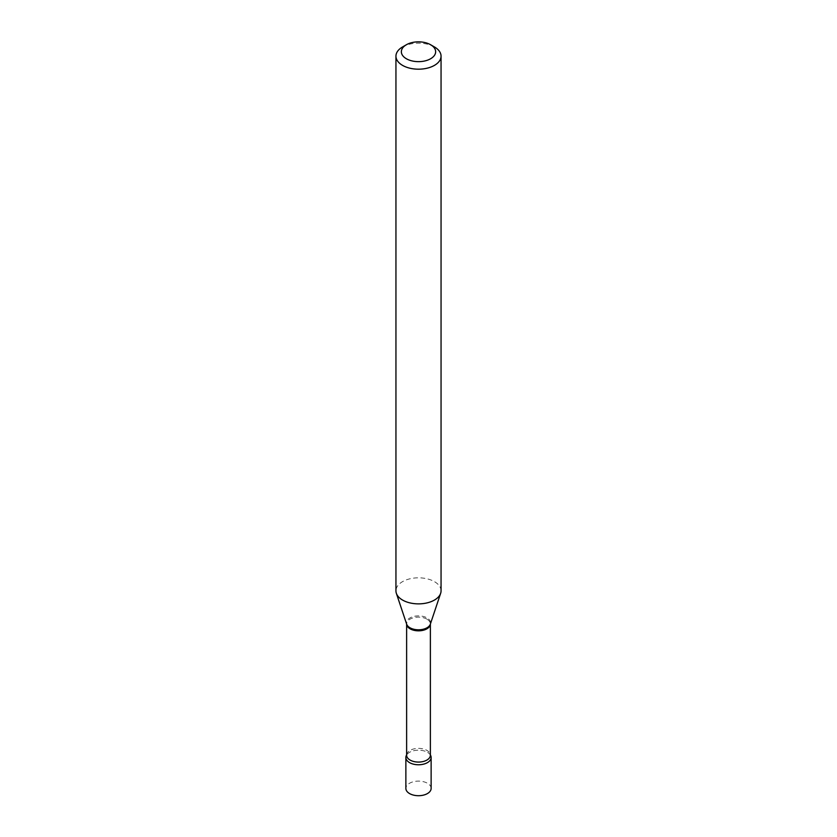 <?xml version="1.0" encoding="UTF-8"?>
<svg xmlns="http://www.w3.org/2000/svg" width="837" height="837" viewBox="0 0 837 837"><rect width="100%" height="100%" fill="white"/><g stroke="black" fill="none" stroke-linecap="round" stroke-linejoin="round"><path stroke-width="0.63" stroke-dasharray="4.18 3.14" d="M431.128 788.412A12.628 7.292 0 0 0 427.435 783.254A12.628 7.292 0 0 0 413.666 781.674A12.628 7.292 0 0 0 405.872 788.412M429.967 754.409A12.628 7.292 0 0 1 430.375 754.984A12.628 7.292 0 0 0 427.435 752.317A12.628 7.292 0 0 0 406.625 754.984A12.628 7.292 0 0 1 407.033 754.409L406.625 755.215A11.875 6.853 0 0 1 413.959 748.885A11.875 6.853 0 0 1 426.891 750.37A11.875 6.853 0 0 1 430.375 755.215L429.967 754.409A12.628 7.292 0 0 0 427.435 752.317A12.628 7.292 0 0 0 407.033 754.409M441.057 590.849A22.557 13.026 0 0 0 434.445 581.642A22.557 13.026 0 0 0 409.868 578.817A22.557 13.026 0 0 0 395.943 590.849M434.445 46.956A22.557 13.026 0 0 0 402.555 46.956M426.891 619.139A11.875 6.853 0 0 0 413.959 617.643A11.875 6.853 0 0 0 406.625 623.983A11.875 6.853 0 0 0 406.625 624.057L406.656 624.161A12.053 6.958 0 0 1 412.85 616.691A12.053 6.958 0 0 1 427.027 617.915A12.053 6.958 0 0 1 430.344 624.161L430.375 623.983A11.875 6.853 0 0 0 426.891 619.139"/><path stroke-width="1.26" d="M405.872 757.475A12.628 7.292 0 0 0 409.565 762.633A12.628 7.292 0 0 1 406.625 754.984A12.628 7.292 0 0 0 405.872 757.475L405.872 788.412A12.628 7.292 0 0 0 409.565 793.57A12.628 7.292 0 0 0 423.334 795.15A12.628 7.292 0 0 0 431.128 788.412L431.128 757.475A12.628 7.292 0 0 0 430.375 754.984A12.628 7.292 0 0 1 425.28 763.626A12.628 7.292 0 0 1 409.565 762.633A12.628 7.292 0 0 0 423.334 764.212A12.628 7.292 0 0 0 431.128 757.475M406.374 58.747A17.138 9.898 0 0 0 430.626 58.747A17.138 9.898 0 0 0 430.626 44.748L434.445 46.956A22.557 13.026 0 0 1 441.057 56.163A22.557 13.026 0 0 1 427.132 68.195A22.557 13.026 0 0 1 402.555 65.38A22.557 13.026 0 0 1 395.943 56.163A22.557 13.026 0 0 1 402.555 46.956L406.374 44.748A17.138 9.898 0 0 0 406.374 58.747M395.943 56.163L395.943 590.849A22.557 13.026 0 0 0 396.351 593.318A22.557 13.026 0 0 0 402.555 600.056A22.557 13.026 0 0 0 425.112 603.299A22.557 13.026 0 0 0 440.649 593.318A22.557 13.026 0 0 0 441.057 590.849L441.057 56.163M434.445 46.956L430.626 44.748A17.138 9.898 0 0 0 406.374 44.748M406.625 624.057A11.875 6.853 0 0 0 410.109 628.828A11.875 6.853 0 0 0 422.978 630.324A11.875 6.853 0 0 0 430.375 624.057L430.375 755.215A11.875 6.853 0 0 1 423.041 761.555A11.875 6.853 0 0 1 410.109 760.069A11.875 6.853 0 0 1 406.625 755.215L406.625 624.057M396.351 593.318L406.656 624.161A12.053 6.958 0 0 0 409.973 627.76A12.053 6.958 0 0 0 422.036 629.497A12.053 6.958 0 0 0 430.344 624.161L440.649 593.318"/></g></svg>
